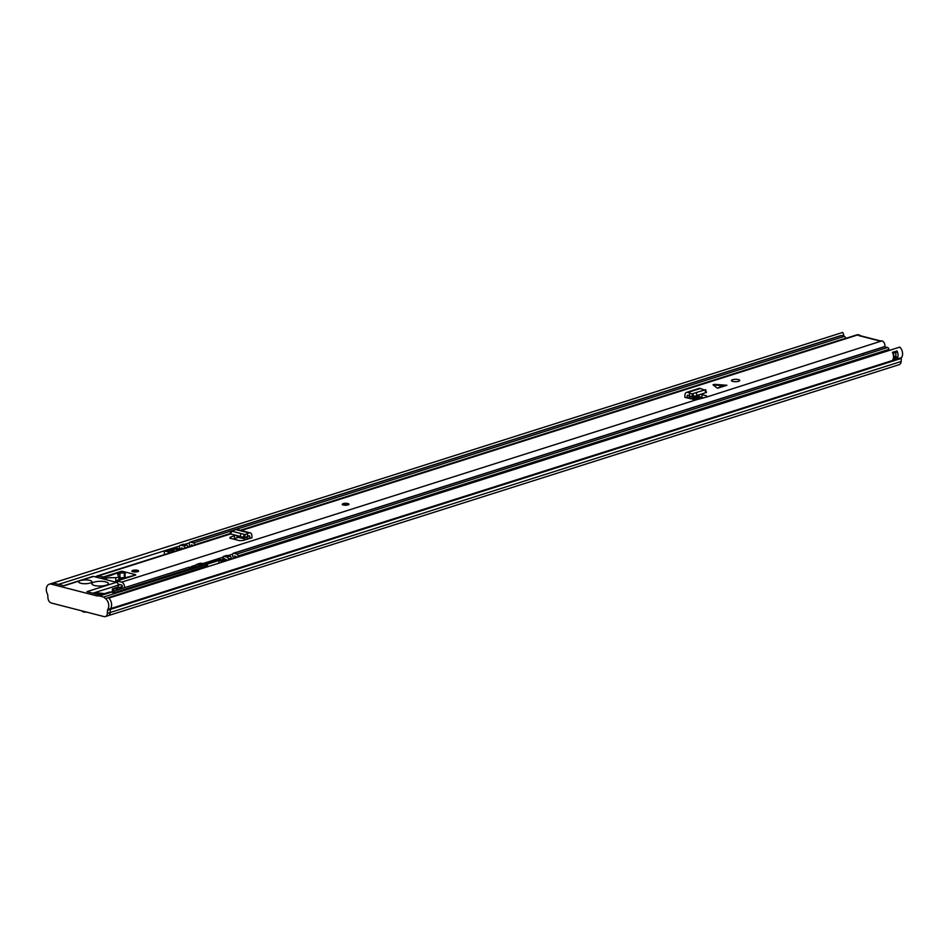 <?xml version="1.0" encoding="UTF-8"?>
<svg xmlns="http://www.w3.org/2000/svg" width="949" height="949" viewBox="0 0 949 949"><rect width="100%" height="100%" fill="white"/><g stroke="black" fill="none" stroke-linecap="round" stroke-linejoin="round"><path stroke-width="1.42" d="M108.245 615.652L899.178 364.653A4.626 3.215 -107.6 0 0 901.147 361.486L110.167 612.508L110.333 609.412A1.649 1.151 72.4 0 1 110.57 608.641A7.034 4.887 -107.6 0 0 111.602 604.75A7.034 4.887 72.4 0 1 110.57 608.629A1.649 1.151 -107.6 0 0 110.333 609.412L110.167 612.508A4.626 3.215 72.4 0 1 108.21 615.664L105.375 616.565A4.626 3.215 72.4 0 1 104.034 616.589L51.376 603.03A4.626 3.215 72.4 0 1 47.972 598.119L47.711 594.916A1.649 1.151 72.4 0 0 47.45 594.015A7.034 4.887 72.4 0 1 49.289 584.193A7.034 4.887 72.4 0 1 51.317 584.157L54.152 583.255L64.022 585.794L80.463 580.574A6.619 1.898 179.2 0 1 89.823 580.373A6.619 1.898 179.2 0 1 91.899 581.725A6.619 1.898 179.2 0 1 87.913 583.528A6.619 1.898 179.2 0 1 80.748 583.255A6.619 1.898 179.2 0 1 78.672 581.915A6.619 1.898 179.2 0 1 80.463 580.574L93.512 576.434L116.383 582.33A2.479 1.72 72.4 0 1 118.222 585.165L118.245 587.111M108.803 598.107L899.782 347.097A7.034 4.887 -107.6 0 1 901.55 357.619A1.649 1.151 72.4 0 0 901.313 358.39L901.147 361.486M52.539 583.184L842.748 332.411L843.803 335.187A4.057 2.811 -107.6 0 0 842.866 335.993M841.977 335.768L843.803 335.187M58.553 584.382L179.622 545.972M184.367 544.465L189.373 542.875M893.578 353.123A1.483 1.032 -107.6 0 0 893.531 353.538L893.543 354.653A1.483 1.032 -107.6 0 0 894.646 356.361L895.465 356.563A4.057 2.811 -107.6 0 0 895.465 352.589A2.645 1.839 -107.6 0 0 897.054 351.047A7.034 4.887 72.4 0 1 897.196 358.769L892.665 360.205A7.034 4.887 -107.6 0 0 892.511 352.482L892.511 352.482M897.054 351.047L892.523 352.245A2.479 1.72 -107.6 0 1 892.499 352.447M97.771 594.477L101.507 594.572M105.79 581.879A8.268 2.373 179.2 0 1 108.388 583.564A8.268 2.373 179.2 0 1 103.417 585.818A8.268 2.373 179.2 0 1 94.449 585.486A8.268 2.373 179.2 0 1 91.851 583.801A8.268 2.373 179.2 0 1 96.834 581.547A8.268 2.373 179.2 0 1 105.79 581.879M195.743 565.106A8.683 6.026 72.4 0 1 197.368 564.145L199.634 563.433A8.683 6.026 72.4 0 1 202.149 563.386L207.689 565.557L105.505 598.605A7.034 4.887 72.4 0 1 108.779 605.652A7.034 4.887 72.4 0 1 107.735 609.531L110.57 608.629M119.61 587.348L122.314 586.494M104.449 593.635L97.403 592.805L94.651 593.683M207.689 565.557L207.712 566.719M49.289 584.193L52.124 583.291A7.034 4.887 72.4 0 1 54.152 583.255M116.383 582.33L86.893 591.69L100.001 595.059L97.166 595.96L51.317 584.157M108.34 597.704A7.034 4.887 72.4 0 1 111.614 604.75M63.654 585.699L92.788 576.446A2.479 1.72 72.4 0 1 93.512 576.434M181.2 549.281L175.743 547.881A1.649 1.151 -107.6 0 0 175.268 547.893L165.067 551.132A1.649 1.151 72.4 0 0 164.355 552.389L164.391 554.619M168.27 553.386L168.246 551.82L165.541 551.12A1.649 1.151 72.4 0 0 165.067 551.132M174.118 551.535L174.082 548.759L178.934 550.005M96.964 594.276A2.479 1.72 -107.6 0 0 97.403 592.805M197.368 564.145A8.683 6.026 72.4 0 1 199.871 564.109L202.279 564.726L113.714 592.84L111.306 592.212L99.408 595.996L103.56 597.063L218.887 560.479L223.561 561.689M99.989 595.059L108.803 592.259A8.683 6.026 72.4 0 1 111.306 592.212M110.167 612.508L107.332 613.398A4.626 3.215 72.4 0 1 105.375 616.565M107.332 613.398L107.498 610.314A1.649 1.151 72.4 0 1 107.735 609.531M97.166 595.96A8.683 6.026 72.4 0 1 99.408 595.996M168.246 551.82L172.789 550.373L170.678 549.839L174.082 548.759M172.789 550.373L172.813 551.95M105.505 598.605L103.56 597.063M113.572 591.18L113.548 589.376L112.611 588.807L117.712 587.194L122.931 588.202M121.792 588.57L117.747 587.526L113.548 589.376M116.549 590.148L119.527 589.282M116.383 588.475L116.407 590.278M117.747 587.526L117.771 589.768M226.17 560.859L221.402 559.637A2.479 0.712 179.2 0 0 219.919 559.459L204.628 564.026M218.887 560.479L218.922 563.16M114.948 592.449A8.268 5.741 -107.6 0 0 111.187 591.927A8.268 5.741 72.4 0 1 114.948 592.449M190.512 567.336A8.268 5.741 72.4 0 1 192.315 566.185L197.487 564.548A8.268 5.741 72.4 0 1 201.247 565.058M240.429 536.47L230.666 533.979L240.429 536.47M231.426 531.096L244.225 534.394L243.478 537.276M230.666 533.979L231.71 531.155M232.114 531.262L235.755 529.566A3.808 2.515 104.4 0 1 236.977 529.447L250.216 532.852A3.808 2.515 104.4 0 0 248.994 532.982L247.428 533.67L247.642 536.458L244.628 537.573L231.71 534.251M714.431 384.345L712.996 384.808L717.48 388.26L726.922 385.258L714.431 384.345L722.901 385.223L717.48 388.26M732.77 381.403A4.14 1.186 -0.8 0 0 737.254 381.569A4.14 1.186 -0.8 0 0 739.734 380.442A4.14 1.186 -0.8 0 0 738.441 379.6A4.14 1.186 -0.8 0 0 733.957 379.434A4.14 1.186 -0.8 0 0 731.465 380.561A4.14 1.186 -0.8 0 0 732.77 381.403M132.99 571.737A3.31 0.949 -0.8 0 0 136.573 571.879A3.31 0.949 -0.8 0 0 138.566 570.978A3.31 0.949 -0.8 0 0 137.522 570.302A3.31 0.949 -0.8 0 0 133.939 570.171A3.31 0.949 -0.8 0 0 131.947 571.061A3.31 0.949 -0.8 0 0 132.99 571.737M343.348 504.987A3.31 0.949 -0.8 0 0 346.931 505.117A3.31 0.949 -0.8 0 0 348.924 504.216A3.31 0.949 -0.8 0 0 347.88 503.539A3.31 0.949 -0.8 0 0 344.297 503.409A3.31 0.949 -0.8 0 0 342.304 504.31A3.31 0.949 -0.8 0 0 343.348 504.987M135.648 575.047L121.448 578.724L121.496 579.542L117.569 581.132L121.591 582.164L695.997 399.885L684.87 397.358L684.929 395.092A3.808 2.645 72.4 0 1 686.554 392.376A3.808 2.645 72.4 0 1 687.895 392.423L689.567 393.052L689.413 395.84L687.456 395.211L687.04 397.916M240.702 530.408L857.101 334.783A3.974 2.752 72.4 0 1 858.252 334.772L859.865 335.187L858.679 335.566L879.142 340.833L881.941 340.869L706.958 396.955L706.578 395.911L700.801 394.286M95.612 576.98A3.974 2.752 72.4 0 1 96.751 576.09A3.974 2.752 72.4 0 1 97.889 576.067L103.785 576.98M121.235 571.464L109.894 575.746L103.785 576.862M121.235 571.322L122.397 571.44M135.636 574.703L122.397 571.298M229.931 538.178L230.085 537.264L235.803 535.307M250.216 532.852A3.808 2.515 104.4 0 1 251.876 535.521L251.995 537.775L249.943 538.427L249.48 535.734L247.642 536.458M230.216 538.273L230.085 537.264L230.216 538.273L239.314 540.61L242.814 540.539L249.943 538.427M118.032 584.098L121.626 585.023A0.996 0.688 72.4 0 1 122.267 586.624A7.034 4.887 -107.6 0 0 121.792 587.917M701.928 394.582L701.963 397.429L703.79 397.951M701.963 397.429L697.835 396.374M233.205 539.044L238.389 537.348M101.934 578.605L101.911 577.099M858.679 335.566A3.393 2.242 -75.6 0 1 859.569 335.531A3.393 2.242 -75.6 0 1 859.877 335.638M117.569 581.132L117.593 583.244M121.591 582.164A3.974 2.752 72.4 0 1 124.426 587.728M695.997 399.885L706.958 396.955M881.941 340.869A3.974 2.752 72.4 0 1 884.705 346.765M690.35 398.746L698.25 396.243A2.977 2.064 -107.6 0 0 699.449 394.725M705.095 389.802L692.046 393.894L692.307 396.824L689.413 395.84M692.046 393.894L689.567 393.052M686.554 392.376L699.022 388.414A3.808 2.645 72.4 0 1 700.362 388.473L704.288 390.015L692.106 393.882L692.307 396.824M692.924 393.633L693.802 396.48L692.604 396.836M693.802 396.48L705.866 392.649M704.241 390.027L704.988 389.802M726.922 385.258L722.901 385.223M234.439 535.734L234.474 538.593M236.752 535.556A2.977 1.969 104.4 0 0 238.009 537.253L246.586 539.459M245.02 534.607L244.628 537.573L245.079 534.619L244.225 534.394M247.428 533.67L245.079 534.619M115.814 582.188L115.754 577.621A3.31 0.949 -0.8 0 0 117.866 577.3A3.31 0.949 -0.8 0 0 118.767 576.636A3.31 0.949 -0.8 0 0 118.767 576.601L117.557 574.406A2.479 0.712 179.2 0 1 117.522 574.299A2.479 0.712 179.2 0 1 118.198 573.801L119.906 573.267A3.144 0.902 179.2 0 1 123.346 572.994A3.144 0.902 179.2 0 1 125.339 573.801A3.144 0.902 179.2 0 1 124.485 574.442L124.295 577.348L124.26 574.572L125.043 575.426A13.227 3.796 179.2 0 1 125.173 575.96A13.227 3.796 179.2 0 1 122.089 578.451L117 580.361L118.056 580.634L134.544 575.402A2.479 0.712 -0.8 0 0 135.221 574.904A2.479 0.712 -0.8 0 0 134.438 574.394L123.607 571.606A2.479 0.712 -0.8 0 0 120.096 571.678L104.224 576.719L106.502 577.858L106.525 579.792M118.791 578.392L119.977 578.012A3.144 0.902 179.2 0 1 123.631 577.775M118.222 585.355L120.321 584.679M125.054 576.494L125.043 575.426M115.754 577.621L106.502 577.858M104.295 579.21L104.271 577.383M117.154 580.693L117.178 582.769M190.025 546.482A4.14 2.871 -107.6 0 0 189.776 545.9A3.144 2.183 72.4 0 1 189.314 544.038L189.314 543.409A1.649 1.151 72.4 0 1 190.488 542.128L841.3 335.59A1.649 1.151 -107.6 0 0 840.826 335.602L190.014 542.14M191.662 545.96A6.619 4.591 -107.6 0 0 191.224 544.892L192.872 545.284A6.619 4.591 -107.6 0 0 192.718 545.628M182.967 548.724A6.619 4.591 72.4 0 1 183.121 548.38L181.473 547.988A6.619 4.591 72.4 0 1 181.911 549.056M190.488 542.128L193.489 542.899A1.649 1.151 72.4 0 1 194.723 544.773L194.723 544.999M845.535 338.461L845.535 338.247A1.649 1.151 -107.6 0 0 844.302 336.373L841.3 335.59M223.276 560.124A4.14 2.871 -107.6 0 0 223.193 559.886A3.144 2.183 72.4 0 1 222.861 558.261L222.861 557.632A1.649 1.151 72.4 0 1 223.561 556.387L226.514 555.45A1.649 1.151 72.4 0 1 226.989 555.438L229.99 556.209A1.649 1.151 72.4 0 1 231.212 558.107L231.224 558.736A3.144 2.183 72.4 0 1 231.2 559.269M223.561 556.387A1.649 1.151 72.4 0 1 224.035 556.375L227.048 557.146A1.649 1.151 72.4 0 1 228.27 559.044L228.282 559.673A3.144 2.183 72.4 0 1 228.246 560.207M225.21 560.61A6.619 4.591 -107.6 0 0 224.735 559.103L226.384 559.554A6.619 4.591 -107.6 0 0 225.838 560.776M237.997 557.11A3.144 2.183 -107.6 0 0 238.033 556.577L238.021 555.948A1.649 1.151 -107.6 0 0 236.799 554.05L233.798 553.279A1.649 1.151 -107.6 0 0 233.312 553.291L884.124 346.753A1.649 1.151 72.4 0 1 884.61 346.741L887.612 347.512A1.649 1.151 72.4 0 1 888.833 349.41L888.845 350.051A3.144 2.183 72.4 0 1 888.81 350.572M184.972 548.095L184.972 547.87A1.649 1.151 -107.6 0 0 183.738 545.995L180.737 545.224A1.649 1.151 -107.6 0 0 179.563 546.505L179.563 547.134A3.144 2.183 -107.6 0 0 180.013 548.973M233.312 553.291A1.649 1.151 -107.6 0 0 232.612 554.536L232.612 555.165A3.144 2.183 -107.6 0 0 232.944 556.79A4.14 2.871 72.4 0 1 233.371 558.581M180.737 545.224L183.691 544.287A1.649 1.151 -107.6 0 0 183.204 544.299L180.263 545.236M187.926 547.158L187.914 546.932A1.649 1.151 -107.6 0 0 186.692 545.058L183.691 544.287M235.53 557.893A6.619 4.591 72.4 0 1 236.135 556.458L234.486 556.007A6.619 4.591 72.4 0 1 235.067 558.036M862.961 353.906L864.254 353.087L862.961 353.906M863.863 353.147L881.17 347.69M107.498 610.314L901.313 358.39M110.57 608.641L901.55 357.619M897.196 358.769L897.185 357.963A0.996 0.688 -107.6 0 0 896.449 356.824L895.465 356.563M893.128 359.173L896.959 357.963L896.971 358.995M896.841 350.881A2.479 1.72 72.4 0 1 895.797 352.411L892.879 353.336M893.507 356.871L896.342 357.014L897.185 357.963M896.449 356.824L893.424 357.939M893.365 355.128A1.649 1.151 72.4 0 0 894.539 356.551L894.646 356.361M892.985 353.645L893.282 354.665M92.86 593.22L118.222 585.165M199.871 564.109L202.149 563.386M175.743 547.881L165.541 551.12M112.646 589.139L112.67 591.464M219.919 559.459L205.126 564.157M194.794 567.111A7.663 5.326 -107.6 0 0 190.939 567.443M190.452 567.336L192.315 566.185A8.268 5.741 72.4 0 1 196.063 566.707M192.018 567.988A8.268 5.741 -107.6 0 0 188.27 567.466L192.184 567.929M81.97 610.907A3.725 1.068 -0.8 0 0 83.132 611.619A3.725 1.068 -0.8 0 0 85.73 611.88M86.62 612.105A3.31 0.949 179.2 0 1 83.429 611.927M83.215 611.868A3.31 0.949 179.2 0 1 82.409 611.358M240.916 533.528L240.156 536.41M97.889 576.067L230.595 533.955M241.307 530.562L858.252 334.772M721.454 385.674L712.996 384.808M202.884 563.576L222.896 557.229M227.843 555.663L232.647 554.133M242.505 540.622L246.349 539.4M103.5 579.009L103.465 576.921M691.655 396.599L687.301 397.987M688.286 395.425L687.1 395.804M706.578 395.911L706.815 396.99M696.198 392.625L697.076 395.472M704.87 389.873L705.748 392.72M700.362 388.473L687.895 392.423M249.694 538.51L245.328 537.383M249.836 536.315L248.65 536.007M248.994 532.982L235.755 529.566M119.977 578.012L119.906 573.267M117.118 582.722L117.083 580.681M118.198 573.801L118.234 575.628M105.897 577.799L105.92 579.637M343.633 504.892A2.894 0.83 -0.8 0 0 347.725 504.809A2.894 0.83 -0.8 0 0 347.595 503.634A2.894 0.83 -0.8 0 0 343.514 503.717A2.894 0.83 -0.8 0 0 343.633 504.892M347.18 503.765A2.278 0.652 179.2 0 1 347.275 504.69A2.278 0.652 179.2 0 1 344.06 504.761A2.278 0.652 179.2 0 1 343.965 503.836A2.278 0.652 179.2 0 1 347.18 503.765M347.464 504.56L343.775 504.607M133.275 571.654A2.894 0.83 -0.8 0 0 137.368 571.559A2.894 0.83 -0.8 0 0 137.237 570.385A2.894 0.83 -0.8 0 0 133.145 570.479A2.894 0.83 -0.8 0 0 133.275 571.654M136.81 570.527A2.278 0.652 179.2 0 1 136.905 571.452A2.278 0.652 179.2 0 1 133.702 571.512A2.278 0.652 179.2 0 1 133.595 570.598A2.278 0.652 179.2 0 1 136.81 570.527M137.119 571.393L133.406 571.44M193.489 542.899L230.88 531.037M231.046 530.989L844.302 336.373M194.723 544.773L230.227 533.504M240.322 530.301L845.535 338.247M228.282 559.673L231.224 558.736M227.048 557.146L229.99 556.209M228.27 559.044L231.212 558.107M224.035 556.375L226.989 555.438M184.094 548.368L187.914 546.932M222.861 557.632L224.676 558.902L222.861 558.261M238.033 556.577L888.845 350.051M238.021 555.948L888.833 349.41M236.799 554.05L887.612 347.512M233.798 553.279L884.61 346.741M183.738 545.995L186.692 545.058M693.399 399.446L700.753 397.121M112.421 591.547L112.385 588.973M110.677 592.093L188.27 567.466M86.667 612.117L83.322 611.927L81.97 610.859M230.904 530.954L230.144 533.836M96.751 576.09L230.168 533.741M690.706 398.829L698.179 396.457M859.569 335.531L879.604 340.679M706.459 392.483L705.582 389.636M116.822 580.515L116.857 582.532M103.773 577.051L103.797 579.092M348.924 504.607L347.714 503.634C343.989 503.385 342.186 503.741 342.316 504.702M347.476 504.631L343.763 504.69M138.566 571.369L137.344 570.385C133.619 570.135 131.828 570.503 131.958 571.464M137.154 571.274L133.37 571.334M692.877 399.327L700.243 396.99"/></g></svg>
